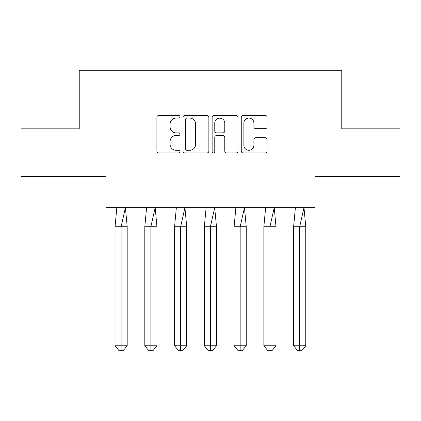 <?xml version="1.0" encoding="UTF-8"?>
<svg xmlns="http://www.w3.org/2000/svg" width="421" height="421" viewBox="0 0 421 421"><rect width="100%" height="100%" fill="white"/><g stroke="black" fill="none" stroke-linecap="round" stroke-linejoin="round"><path stroke-width="0.63" d="M179.977 116.77A1.31 1.31 0 0 0 178.662 115.459L158.77 115.459A1.873 1.873 0 0 0 156.896 117.333L156.896 151.039A1.873 1.873 0 0 0 158.77 152.912L178.662 152.912A1.31 1.31 0 0 0 179.977 151.602A1.31 1.31 0 0 0 178.662 150.292L176.089 150.292A5.994 5.994 0 0 1 170.095 144.298L170.095 141.488A5.994 5.994 0 0 1 176.089 135.499L178.662 135.499A1.31 1.31 0 0 0 179.977 134.183A1.31 1.31 0 0 0 178.662 132.873L176.089 132.873A5.994 5.994 0 0 1 170.095 126.884L170.095 124.074A5.994 5.994 0 0 1 176.089 118.08L178.662 118.08A1.31 1.31 0 0 0 179.977 116.77M21.05 128.842L21.05 176.541L105.95 176.541L105.95 207.637L315.05 207.637L315.05 176.541L399.95 176.541L399.95 128.842L341.763 128.842L341.763 70.27L79.237 70.27L79.237 128.842L21.05 128.842M265.23 128.663A1.873 1.873 0 0 0 267.103 126.789L267.103 117.333A1.873 1.873 0 0 0 265.23 115.459L243.133 115.459A1.873 1.873 0 0 0 241.259 117.333L241.259 151.039A1.873 1.873 0 0 0 243.133 152.912L265.23 152.912A1.873 1.873 0 0 0 267.103 151.039L267.103 139.614A1.873 1.873 0 0 0 265.23 137.746L255.773 137.746A1.873 1.873 0 0 0 253.9 139.614L253.9 145.282A5.01 5.01 0 0 1 248.89 150.292A5.01 5.01 0 0 1 243.88 145.282L243.88 123.09A5.01 5.01 0 0 1 248.89 118.08A5.01 5.01 0 0 1 253.9 123.09L253.9 126.789A1.873 1.873 0 0 0 255.773 128.663L265.23 128.663M208.863 117.333A1.873 1.873 0 0 0 206.99 115.459L184.893 115.459A1.873 1.873 0 0 0 183.019 117.333L183.019 151.039A1.873 1.873 0 0 0 184.893 152.912L206.99 152.912A1.873 1.873 0 0 0 208.863 151.039L208.863 117.333M214.01 115.459L236.107 115.459A1.873 1.873 0 0 1 237.981 117.333L237.981 151.039A1.873 1.873 0 0 1 236.107 152.912L226.651 152.912A1.873 1.873 0 0 1 224.777 151.039L224.777 137.367A1.873 1.873 0 0 0 222.909 135.499L216.631 135.499A1.873 1.873 0 0 0 214.763 137.367L214.763 151.602A1.31 1.31 0 0 1 213.447 152.912A1.31 1.31 0 0 1 212.137 151.602L212.137 117.333A1.873 1.873 0 0 1 214.01 115.459M186.95 118.08A1.31 1.31 0 0 0 185.64 119.39L185.64 148.981A1.31 1.31 0 0 0 186.95 150.292L189.666 150.292A5.994 5.994 0 0 0 195.66 144.298L195.66 124.074A5.994 5.994 0 0 0 189.666 118.08L186.95 118.08M224.777 123.185A5.01 5.01 0 0 0 219.767 118.175A5.01 5.01 0 0 0 214.763 123.185L214.763 131.005A1.873 1.873 0 0 0 216.631 132.873L222.909 132.873A1.873 1.873 0 0 0 224.777 131.005L224.777 123.185M125.411 207.637L127.189 226.719L121.116 226.719L125.411 207.637M115.049 226.719L121.116 226.719L121.116 350.73L123.142 350.73L127.189 345.773L115.049 345.773L115.049 226.719L116.822 207.637M127.189 345.773L127.189 226.719M115.049 345.773L119.096 350.73L121.116 350.73M155.17 207.637L156.949 226.719L150.881 226.719L155.17 207.637M144.808 226.719L150.881 226.719L150.881 350.73L152.902 350.73L156.949 345.773L144.808 345.773L144.808 226.719L146.587 207.637M156.949 345.773L156.949 226.719M144.808 345.773L148.855 350.73L150.881 350.73M184.935 207.637L186.714 226.719L180.641 226.719L184.935 207.637M174.573 226.719L180.641 226.719L180.641 350.73L182.667 350.73L186.714 345.773L174.573 345.773L174.573 226.719L176.352 207.637M186.714 345.773L186.714 226.719M174.573 345.773L178.62 350.73L180.641 350.73M214.699 207.637L216.473 226.719L210.405 226.719L214.699 207.637M204.332 226.719L210.405 226.719L210.405 350.73L212.426 350.73L216.473 345.773L204.332 345.773L204.332 226.719L206.111 207.637M216.473 345.773L216.473 226.719M204.332 345.773L208.379 350.73L210.405 350.73M244.459 207.637L246.238 226.719L240.165 226.719L244.459 207.637M234.097 226.719L240.165 226.719L240.165 350.73L242.191 350.73L246.238 345.773L234.097 345.773L234.097 226.719L235.876 207.637M246.238 345.773L246.238 226.719M234.097 345.773L238.144 350.73L240.165 350.73M274.224 207.637L276.002 226.719L269.929 226.719L274.224 207.637M263.856 226.719L269.929 226.719L269.929 350.73L271.955 350.73L276.002 345.773L263.856 345.773L263.856 226.719L265.635 207.637M276.002 345.773L276.002 226.719M263.856 345.773L267.909 350.73L269.929 350.73M303.983 207.637L305.762 226.719L299.694 226.719L303.983 207.637M293.621 226.719L299.694 226.719L299.694 350.73L301.715 350.73L305.762 345.773L293.621 345.773L293.621 226.719L295.4 207.637M305.762 345.773L305.762 226.719M293.621 345.773L297.668 350.73L299.694 350.73"/></g></svg>
